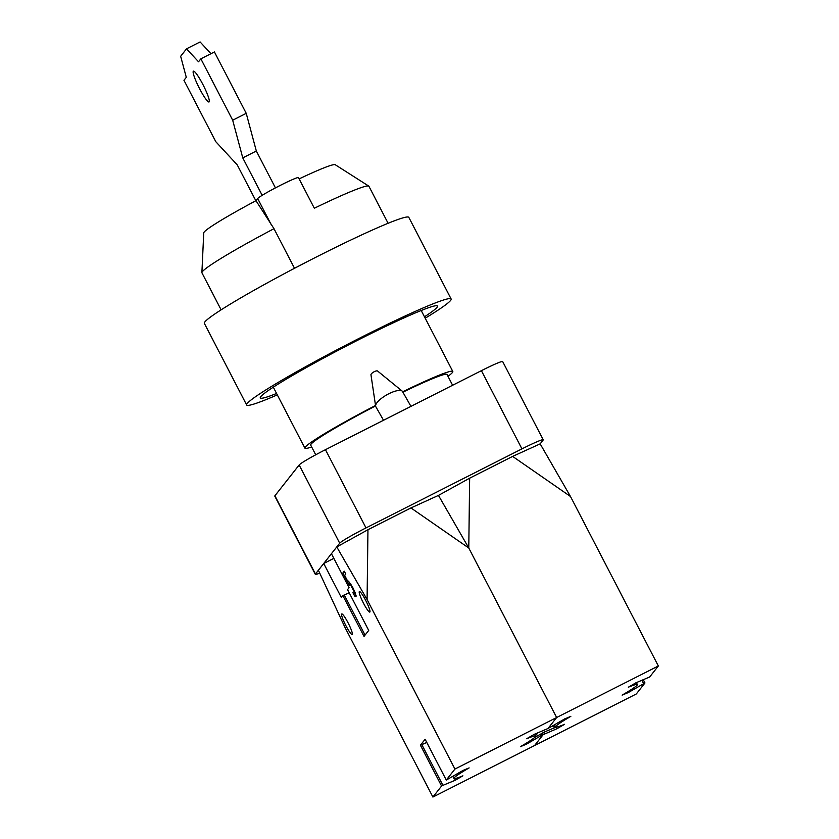 <?xml version="1.0" encoding="UTF-8"?>
<svg xmlns="http://www.w3.org/2000/svg" width="839" height="839" viewBox="0 0 839 839"><rect width="100%" height="100%" fill="white"/><g stroke="black" fill="none" stroke-linecap="round" stroke-linejoin="round"><path stroke-width="1.26" d="M383.528 420.266L375.809 406.695A15.354 4.887 -29.6 0 1 375.62 406.118A15.354 4.887 -29.6 0 1 388.761 393.785A15.354 4.887 -29.6 0 1 402.122 391.058A15.354 4.887 -29.6 0 1 402.51 391.519L410.953 406.37M375.62 406.118L370.964 374.781A3.838 1.217 -29.6 0 1 374.246 371.698A3.838 1.217 -29.6 0 1 377.581 371.016L402.122 391.058M481.397 370.67L521.942 448.886A26.869 1.73 -27.4 0 1 543.221 439.783L502.676 361.567A26.869 1.73 152.6 0 0 481.397 370.67L325.459 449.694A26.869 1.73 152.6 0 0 299.156 464.984L274.909 495.776A26.869 1.73 152.6 0 0 274.783 496.122L315.328 574.337A26.869 1.73 -27.4 0 1 315.454 573.991L274.909 495.776M543.221 439.783A26.869 1.73 -27.4 0 1 543.095 440.129L540.159 443.862L570.478 496.489L658.342 665.977L649.669 676.989L635.92 682.81L628.348 687.214A46.061 2.968 152.6 0 1 637.367 684.551L636.371 682.621M521.942 448.886L366.003 527.909L325.459 449.694M299.156 464.984L339.701 543.2A26.869 1.73 -27.4 0 1 366.003 527.909M339.701 543.2L315.454 573.991M319.732 573.131A26.869 1.73 -27.4 0 1 315.328 574.337M410.942 507.941L438.461 495.398L469.651 478.188L468.781 548.024L438.461 495.398L468.781 548.024L556.645 717.513L468.781 548.024L410.942 507.941L367.954 529.724L367.083 599.56L336.764 546.934L331.436 553.698L349.066 587.709L347.556 589.618L368.709 630.425L364.011 636.402L342.857 595.596L349.223 592.827M570.478 496.489L512.639 456.406L469.651 478.188M512.639 456.406L540.159 443.862M426.789 742.463L420.412 745.231L425.121 739.253L446.275 780.06L454.937 769.048L556.645 717.513L547.972 728.525L564.731 718.887L570.824 716.359A46.061 2.968 152.6 0 0 555.575 726.941A46.061 2.968 152.6 0 0 564.595 724.288L557.023 728.682L541.91 735.184L526.514 744.141L520.421 746.668A46.061 2.968 152.6 0 0 535.67 736.086A46.061 2.968 152.6 0 0 526.651 738.75L534.223 734.345L547.972 728.525L556.645 717.513L658.342 665.977M342.857 595.596L341.347 597.504L323.718 563.493L318.39 570.268L345.049 627.551L432.903 797.05L636.298 693.979L644.971 682.967L628.212 692.605L622.119 695.132A46.061 2.968 152.6 0 0 637.367 684.551M628.212 692.605L627.771 691.766M643.618 683.649L641.898 680.335M643.303 679.758L644.971 682.967M557.023 728.682L556.205 727.098L545.161 731.671L534.789 737.345M544.626 733.81L543.829 732.279M543.273 734.503L542.466 732.961L543.273 734.503L534.6 745.514L543.273 734.503M351.027 584.311L349.454 584.038L349.244 585.265L342.878 572.995L344.294 571.202L345.741 574.002L344.661 575.376L347.954 581.721L348.269 581.154M344.735 572.062L342.878 572.995M348.804 581.291L347.954 581.721M348.447 581.123L352.726 587.426L355.474 593.446L355.925 596.686M356.061 595.386L354.677 596.089L352.925 592.712M356.051 596.581L354.677 596.089M352.946 592.68L354.624 593.813L354.247 591.894L350.44 584.605M353.89 593.603L355.453 593.393M350.513 583.472L349.454 584.038M323.718 563.493L333.849 558.365M336.764 546.934L367.954 529.724M454.937 769.048L367.083 599.56M365.038 635.092L344.21 594.903M345.867 625.611A11.515 1.615 63.1 0 1 341.756 613.938A11.515 1.615 63.1 0 1 348.405 623.482A11.515 1.615 63.1 0 1 352.17 634.483A11.515 1.615 63.1 0 1 345.867 625.611M363.497 603.21A11.515 1.615 63.1 0 1 359.396 591.537A11.515 1.615 63.1 0 1 366.045 601.081A11.515 1.615 63.1 0 1 369.8 612.082A11.515 1.615 63.1 0 1 363.497 603.21M526.514 744.141L526.074 743.302M541.91 735.184L541.134 733.674M446.275 780.06L463.034 770.422L469.127 767.905A46.061 2.968 152.6 0 0 453.878 778.477A46.061 2.968 152.6 0 0 462.887 775.823L455.325 780.218L442.929 785.346L421.776 744.539M455.325 780.218L454.497 778.644M442.929 785.346L441.576 786.038L420.412 745.231M432.903 797.05L441.576 786.038M273.986 228.69L255.968 200.689A74.094 4.782 152.6 0 0 203.741 232.864L201.895 272.602A94.041 6.072 -27.4 0 1 273.986 228.69L294.51 268.281M299.124 178.896A74.094 4.782 152.6 0 1 335.222 164.717L368.761 186.101A94.041 6.072 -27.4 0 0 314.331 208.24L298.464 177.616A23.031 1.489 152.6 0 0 278.779 186.153A23.031 1.489 152.6 0 0 257.678 198.518L255.968 200.689M368.761 186.101A94.041 6.072 -27.4 0 1 368.929 186.279L388.1 223.279M221.118 309.832L201.937 272.832A94.041 6.072 -27.4 0 1 201.895 272.602M276.576 393.47A99.799 6.439 -27.4 0 1 260.289 397.917A99.799 6.439 -27.4 0 1 345.93 346.266A99.799 6.439 -27.4 0 1 437.497 306.057A99.799 6.439 -27.4 0 1 424.471 316.796M315.716 454.79L310.703 445.131A76.769 4.95 -27.4 0 1 363.769 412.138A76.769 4.95 -27.4 0 1 375.589 405.919M402.888 392.191A76.769 4.95 -27.4 0 1 447.019 374.467L452.609 385.258M311.657 446.977A83.292 5.38 -27.4 0 1 304.903 448.131A83.292 5.38 -27.4 0 1 375.526 405.478M402.668 391.792A83.292 5.38 -27.4 0 1 452.808 371.467A83.292 5.38 -27.4 0 1 447.974 376.323M277.3 394.875A115.153 7.436 -27.4 0 1 246.656 404.975A115.153 7.436 -27.4 0 1 345.469 345.385A115.153 7.436 -27.4 0 1 451.13 298.988A115.153 7.436 -27.4 0 1 425.205 318.212M246.656 404.975L204.349 323.361A115.153 7.436 -27.4 0 1 303.162 263.771A115.153 7.436 -27.4 0 1 408.824 217.374L451.13 298.988M202.881 84.466A17.273 2.433 63.1 0 1 209.037 101.97A17.273 2.433 63.1 0 1 199.063 87.665A17.273 2.433 63.1 0 1 193.421 71.158A17.273 2.433 63.1 0 1 202.881 84.466M255.853 200.752L237.248 164.884L215.78 141.676L183.961 80.292L186.289 77.335L180.658 56.286L186.541 48.819L198.528 61.782L200.857 58.824L232.686 120.218L242.765 157.879L262.177 195.33M275.433 187.884L256.325 151.01L242.765 157.879M256.325 151.01L246.236 113.338L232.686 120.218M246.236 113.338L214.417 51.955L200.857 58.824M210.967 53.706L200.102 41.95L186.541 48.819M553.897 725.179A48.368 3.125 152.6 0 0 552.807 726.522A48.368 3.125 152.6 0 0 555.313 726.427M535.397 735.572A48.368 3.125 152.6 0 0 536.918 733.58A48.368 3.125 152.6 0 0 536.257 733.506M257.678 198.518L271.312 224.831M555.575 726.941L554.485 724.844M355.463 593.425L354.551 593.886M535.67 736.086L534.674 734.156M453.878 778.477L452.787 776.379M273.304 387.167L304.903 448.131M421.209 310.503L452.808 371.467"/></g></svg>
